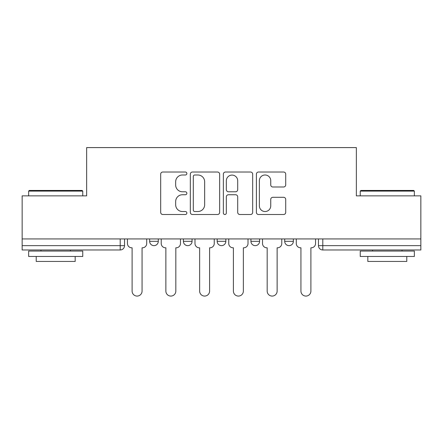 <?xml version="1.0" encoding="UTF-8"?>
<svg xmlns="http://www.w3.org/2000/svg" width="443" height="443" viewBox="0 0 443 443"><rect width="100%" height="100%" fill="white"/><g stroke="black" fill="none" stroke-linecap="round" stroke-linejoin="round"><path stroke-width="0.66" d="M186.868 173.501A1.49 1.49 0 0 0 185.384 172.017L162.808 172.017A2.126 2.126 0 0 0 160.682 174.143L160.682 212.385A2.126 2.126 0 0 0 162.808 214.506L185.384 214.506A1.49 1.49 0 0 0 186.868 213.022A1.49 1.49 0 0 0 185.384 211.532L182.461 211.532A6.8 6.8 0 0 1 175.661 204.732L175.661 201.548A6.8 6.8 0 0 1 182.461 194.748L185.384 194.748A1.49 1.49 0 0 0 186.868 193.264A1.49 1.49 0 0 0 185.384 191.775L182.461 191.775A6.8 6.8 0 0 1 175.661 184.975L175.661 181.791A6.8 6.8 0 0 1 182.461 174.991L185.384 174.991A1.49 1.49 0 0 0 186.868 173.501M250.937 238.932L250.937 241.313L259.592 241.313A4.33 4.33 0 0 1 255.268 245.643A4.33 4.33 0 0 1 250.937 241.313L250.937 238.932M283.592 186.996A2.126 2.126 0 0 0 285.718 184.869L285.718 174.143A2.126 2.126 0 0 0 283.592 172.017L258.524 172.017A2.126 2.126 0 0 0 256.397 174.143L256.397 212.385A2.126 2.126 0 0 0 258.524 214.506L283.592 214.506A2.126 2.126 0 0 0 285.718 212.385L285.718 199.422A2.126 2.126 0 0 0 283.592 197.301L272.86 197.301A2.126 2.126 0 0 0 270.739 199.422L270.739 205.851A5.681 5.681 0 0 1 265.052 211.532A5.681 5.681 0 0 1 259.371 205.851L259.371 180.672A5.681 5.681 0 0 1 265.052 174.991A5.681 5.681 0 0 1 270.739 180.672L270.739 184.869A2.126 2.126 0 0 0 272.86 186.996L283.592 186.996M22.15 238.932L22.15 195.861L86.651 195.861L86.651 147.591L356.349 147.591L356.349 195.861L420.85 195.861L420.85 238.932L22.15 238.932L22.15 245.643L124.533 245.643L124.533 238.932L124.533 245.643A4.33 4.33 0 0 1 120.203 249.974L22.15 249.974L22.15 245.643M219.639 174.143A2.126 2.126 0 0 0 217.519 172.017L192.445 172.017A2.126 2.126 0 0 0 190.324 174.143L190.324 212.385A2.126 2.126 0 0 0 192.445 214.506L217.519 214.506A2.126 2.126 0 0 0 219.639 212.385L219.639 174.143M225.481 172.017L250.555 172.017A2.126 2.126 0 0 1 252.676 174.143L252.676 212.385A2.126 2.126 0 0 1 250.555 214.506L239.824 214.506A2.126 2.126 0 0 1 237.703 212.385L237.703 196.875A2.126 2.126 0 0 0 235.576 194.748L228.461 194.748A2.126 2.126 0 0 0 226.334 196.875L226.334 213.022A1.49 1.49 0 0 1 224.845 214.506A1.49 1.49 0 0 1 223.361 213.022L223.361 174.143A2.126 2.126 0 0 1 225.481 172.017M318.467 238.932L318.467 245.643L420.85 245.643L420.85 249.974L322.797 249.974A4.33 4.33 0 0 1 318.467 245.643L318.467 238.932M420.85 238.932L420.85 245.643M293.36 238.932L293.36 241.313A4.33 4.33 0 0 1 289.03 245.643A4.33 4.33 0 0 1 284.705 241.313A4.33 4.33 0 0 0 289.03 245.643A4.33 4.33 0 0 0 293.36 241.313L293.36 238.932M284.705 238.932L284.705 241.313L293.36 241.313M259.592 238.932L259.592 241.313M225.83 238.932L225.83 241.313A4.33 4.33 0 0 1 221.5 245.643A4.33 4.33 0 0 1 217.17 241.313A4.33 4.33 0 0 0 221.5 245.643A4.33 4.33 0 0 0 225.83 241.313L217.17 241.313L217.17 238.932M183.408 238.932L183.408 241.313L192.063 241.313L192.063 238.932L192.063 241.313A4.33 4.33 0 0 1 187.732 245.643A4.33 4.33 0 0 1 183.408 241.313A4.33 4.33 0 0 0 187.732 245.643M149.64 238.932L149.64 241.313L158.295 241.313L158.295 238.932L158.295 241.313A4.33 4.33 0 0 1 153.97 245.643A4.33 4.33 0 0 1 149.64 241.313A4.33 4.33 0 0 0 153.97 245.643M120.203 238.932L120.203 249.974A4.33 4.33 0 0 0 124.533 245.643M194.782 174.991A1.49 1.49 0 0 0 193.298 176.48L193.298 210.048A1.49 1.49 0 0 0 194.782 211.532L197.866 211.532A6.8 6.8 0 0 0 204.66 204.732L204.66 181.791A6.8 6.8 0 0 0 197.866 174.991L194.782 174.991M237.703 180.783A5.681 5.681 0 0 0 232.016 175.096A5.681 5.681 0 0 0 226.334 180.783L226.334 189.648A2.126 2.126 0 0 0 228.461 191.775L235.576 191.775A2.126 2.126 0 0 0 237.703 189.648L237.703 180.783M127.451 238.932L127.451 243.478A4.33 4.33 0 0 0 131.781 247.809L132.108 247.809L132.108 291.095A4.978 4.978 0 0 0 137.086 296.074A4.978 4.978 0 0 0 142.065 291.095L142.065 247.809L142.386 247.809A4.33 4.33 0 0 0 146.716 243.478L146.716 238.932M161.219 238.932L161.219 243.478A4.33 4.33 0 0 0 165.549 247.809L165.87 247.809L165.87 291.095A4.978 4.978 0 0 0 170.848 296.074A4.978 4.978 0 0 0 175.827 291.095L175.827 247.809L176.153 247.809A4.33 4.33 0 0 0 180.484 243.478L180.484 238.932M194.986 238.932L194.986 243.478A4.33 4.33 0 0 0 199.311 247.809L199.638 247.809L199.638 291.095A4.978 4.978 0 0 0 204.616 296.074A4.978 4.978 0 0 0 209.594 291.095L209.594 247.809L209.921 247.809A4.33 4.33 0 0 0 214.251 243.478L214.251 238.932M28.645 191.099L29.293 190.446L82.105 190.446L82.758 191.099L28.645 191.099L28.645 195.861M82.758 256.464L28.645 256.464L28.645 251.054L82.758 251.054L82.758 256.464M75.183 256.464L75.183 261.442L36.221 261.442L36.221 256.464M360.242 191.099L360.895 190.446L413.707 190.446L414.355 191.099L360.242 191.099L360.242 195.861M414.355 256.464L360.242 256.464L360.242 251.054L414.355 251.054L414.355 256.464M406.779 256.464L406.779 261.442L367.817 261.442L367.817 256.464M228.749 238.932L228.749 243.478A4.33 4.33 0 0 0 233.079 247.809L233.406 247.809L233.406 291.095A4.978 4.978 0 0 0 238.384 296.074A4.978 4.978 0 0 0 243.362 291.095L243.362 247.809L243.689 247.809A4.33 4.33 0 0 0 248.014 243.478L248.014 238.932M262.516 238.932L262.516 243.478A4.33 4.33 0 0 0 266.847 247.809L267.173 247.809L267.173 291.095A4.978 4.978 0 0 0 272.152 296.074A4.978 4.978 0 0 0 277.13 291.095L277.13 247.809L277.451 247.809A4.33 4.33 0 0 0 281.781 243.478L281.781 238.932M296.284 238.932L296.284 243.478A4.33 4.33 0 0 0 300.614 247.809L300.935 247.809L300.935 291.095A4.978 4.978 0 0 0 305.914 296.074A4.978 4.978 0 0 0 310.892 291.095L310.892 247.809L311.219 247.809A4.33 4.33 0 0 0 315.549 243.478L315.549 238.932M322.797 238.932L322.797 249.974M82.758 195.861L82.758 191.099M70.42 251.054L70.42 249.974M40.983 251.054L40.983 249.974M414.355 195.861L414.355 191.099M402.017 251.054L402.017 249.974M372.58 251.054L372.58 249.974"/></g></svg>
